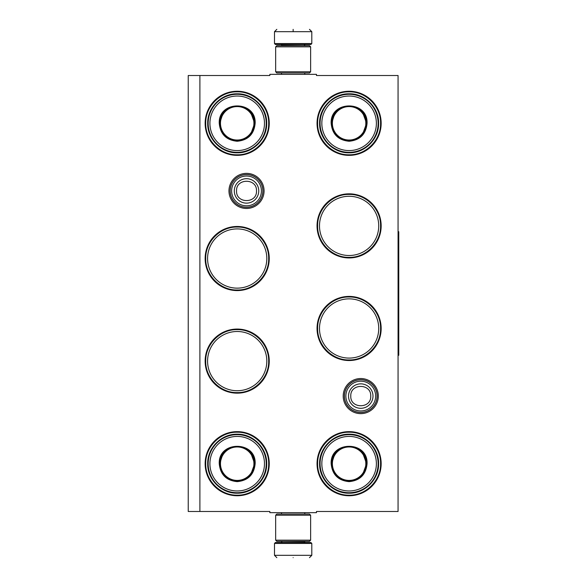 <?xml version="1.0" encoding="UTF-8"?>
<svg xmlns="http://www.w3.org/2000/svg" width="587" height="587" viewBox="0 0 587 587"><rect width="100%" height="100%" fill="white"/><g stroke="black" fill="none" stroke-linecap="round" stroke-linejoin="round"><path stroke-width="0.88" d="M360.763 413.637A17.559 17.559 0 0 1 343.204 396.086A17.559 17.559 0 0 1 360.763 378.527A17.559 17.559 0 0 1 378.314 396.086A17.559 17.559 0 0 1 360.763 413.637M360.763 412.47A16.392 16.392 0 0 1 344.371 396.086A16.392 16.392 0 0 1 360.763 379.694A16.392 16.392 0 0 1 377.155 396.086A16.392 16.392 0 0 1 360.763 412.47M246.525 208.473A17.559 17.559 0 0 1 228.967 190.914A17.559 17.559 0 0 1 246.525 173.363A17.559 17.559 0 0 1 264.077 190.914A17.559 17.559 0 0 1 246.525 208.473M246.525 207.306A16.392 16.392 0 0 1 230.133 190.914A16.392 16.392 0 0 1 246.525 174.53A16.392 16.392 0 0 1 262.91 190.914A16.392 16.392 0 0 1 246.525 207.306M199.896 75.51L269.837 75.51L269.837 74.344L316.466 74.344L316.466 75.51L398.067 75.51L398.067 511.49L316.466 511.49L316.466 512.656L269.837 512.656L269.837 511.49L188.236 511.49L188.236 75.51L199.896 75.51L199.896 511.49M237.199 431.636A32.058 32.058 0 0 0 205.142 463.693A32.058 32.058 0 0 0 237.199 495.751A32.058 32.058 0 0 0 269.25 463.693A32.058 32.058 0 0 0 237.199 431.636M237.199 329.058A32.058 32.058 0 0 0 205.142 361.108A32.058 32.058 0 0 0 237.199 393.165A32.058 32.058 0 0 0 269.25 361.108A32.058 32.058 0 0 0 237.199 329.058M237.199 226.472A32.058 32.058 0 0 0 205.142 258.529A32.058 32.058 0 0 0 237.199 290.587A32.058 32.058 0 0 0 269.25 258.529A32.058 32.058 0 0 0 237.199 226.472M349.104 431.636A32.058 32.058 0 0 0 317.046 463.693A32.058 32.058 0 0 0 349.104 495.751A32.058 32.058 0 0 0 381.161 463.693A32.058 32.058 0 0 0 349.104 431.636M349.104 296.413A32.058 32.058 0 0 0 317.046 328.471A32.058 32.058 0 0 0 349.104 360.528A32.058 32.058 0 0 0 381.161 328.471A32.058 32.058 0 0 0 349.104 296.413M349.104 193.835A32.058 32.058 0 0 0 317.046 225.892A32.058 32.058 0 0 0 349.104 257.942A32.058 32.058 0 0 0 381.161 225.892A32.058 32.058 0 0 0 349.104 193.835M237.199 91.249A32.058 32.058 0 0 0 205.142 123.307A32.058 32.058 0 0 0 237.199 155.364A32.058 32.058 0 0 0 269.25 123.307A32.058 32.058 0 0 0 237.199 91.249M349.104 91.249A32.058 32.058 0 0 0 317.046 123.307A32.058 32.058 0 0 0 349.104 155.364A32.058 32.058 0 0 0 381.161 123.307A32.058 32.058 0 0 0 349.104 91.249M237.199 390.729A29.621 29.621 0 0 1 207.578 361.108A29.621 29.621 0 0 1 237.199 331.494A29.621 29.621 0 0 1 266.814 361.108A29.621 29.621 0 0 1 237.199 390.729M237.199 288.144A29.621 29.621 0 0 1 207.578 258.529A29.621 29.621 0 0 1 237.199 228.908A29.621 29.621 0 0 1 266.814 258.529A29.621 29.621 0 0 1 237.199 288.144M349.104 358.092A29.621 29.621 0 0 1 319.489 328.471A29.621 29.621 0 0 1 349.104 298.856A29.621 29.621 0 0 1 378.725 328.471A29.621 29.621 0 0 1 349.104 358.092M349.104 255.506A29.621 29.621 0 0 1 319.489 225.892A29.621 29.621 0 0 1 349.104 196.271A29.621 29.621 0 0 1 378.725 225.892A29.621 29.621 0 0 1 349.104 255.506M349.104 91.829C365.921 91.403 381.007 106.489 380.581 123.307C381.007 140.124 365.921 155.21 349.104 154.777C332.286 155.21 317.2 140.124 317.633 123.307C317.2 106.489 332.286 91.403 349.104 91.829M237.199 154.777C220.374 155.21 205.289 140.124 205.721 123.307C205.289 106.489 220.374 91.403 237.199 91.829C254.017 91.403 269.103 106.489 268.67 123.307C269.103 140.124 254.017 155.21 237.199 154.777M349.104 432.223C365.921 431.79 381.007 446.876 380.581 463.693C381.007 480.511 365.921 495.597 349.104 495.171C332.286 495.597 317.2 480.511 317.633 463.693C317.2 446.876 332.286 431.79 349.104 432.223M349.104 359.948C332.286 360.374 317.2 345.288 317.633 328.471C317.2 311.653 332.286 296.567 349.104 297C365.921 296.567 381.007 311.653 380.581 328.471C381.007 345.288 365.921 360.374 349.104 359.948M349.104 257.363C332.286 257.796 317.2 242.71 317.633 225.892C317.2 209.067 332.286 193.981 349.104 194.414C365.921 193.981 381.007 209.067 380.581 225.892C381.007 242.71 365.921 257.796 349.104 257.363M237.199 329.637C254.017 329.204 269.103 344.29 268.67 361.108C269.103 377.933 254.017 393.019 237.199 392.586C220.374 393.019 205.289 377.933 205.721 361.108C205.289 344.29 220.374 329.204 237.199 329.637M237.199 432.223C254.017 431.79 269.103 446.876 268.67 463.693C269.103 480.511 254.017 495.597 237.199 495.171C220.374 495.597 205.289 480.511 205.721 463.693C205.289 446.876 220.374 431.79 237.199 432.223M237.199 290C220.374 290.433 205.289 275.347 205.721 258.529C205.289 241.712 220.374 226.626 237.199 227.052C254.017 226.626 269.103 241.712 268.67 258.529C269.103 275.347 254.017 290.433 237.199 290M377.081 396.086A16.319 16.319 0 0 1 360.763 412.404A16.319 16.319 0 0 1 344.444 396.086A16.319 16.319 0 0 1 360.763 379.76A16.319 16.319 0 0 1 377.081 396.086M375.651 396.086A14.888 14.888 0 0 1 360.763 410.973A14.888 14.888 0 0 1 345.875 396.086A14.888 14.888 0 0 1 360.763 381.19A14.888 14.888 0 0 1 375.651 396.086M262.844 190.914A16.319 16.319 0 0 1 246.525 207.24A16.319 16.319 0 0 1 230.199 190.914A16.319 16.319 0 0 1 246.525 174.596A16.319 16.319 0 0 1 262.844 190.914M261.413 190.914A14.888 14.888 0 0 1 246.525 205.81A14.888 14.888 0 0 1 231.63 190.914A14.888 14.888 0 0 1 246.525 176.027A14.888 14.888 0 0 1 261.413 190.914M311.8 43.57L310.868 44.502L275.435 44.502L274.496 43.57L311.8 43.57L311.8 31.683L309.474 29.35M293.148 29.35C314.206 29.35 314.206 29.35 293.148 29.35C272.097 29.35 272.097 29.35 293.148 29.35M293.148 29.431L293.148 31.5M274.496 543.43L311.8 543.43L310.868 542.498L275.435 542.498L274.496 543.43L274.496 555.317L276.829 557.65M293.148 557.65C314.206 557.65 314.206 557.65 293.148 557.65C272.097 557.65 272.097 557.65 293.148 557.65M275.663 71.783L310.633 71.783L309.474 72.949L276.829 72.949L275.663 71.783L275.663 46.835L276.829 45.669L309.474 45.669L310.633 46.835L275.663 46.835M310.633 515.217L275.663 515.217L276.829 514.051L309.474 514.051L310.633 515.217L310.633 540.165L275.663 540.165L276.829 541.331L309.474 541.331L310.633 540.165M255.147 123.307C254.083 134.21 248.103 140.198 237.199 141.262C226.288 140.198 220.308 134.21 219.245 123.307C218.129 100.15 256.262 100.15 255.147 123.307M250.583 134.555L254.685 123.307C253.643 133.924 247.817 139.757 237.199 140.792C226.575 139.757 220.749 133.924 219.714 123.307C218.628 100.751 255.763 100.751 254.685 123.307L250.583 112.058M266.219 123.307A29.027 29.027 0 0 0 237.199 94.28A29.027 29.027 0 0 0 208.172 123.307A29.027 29.027 0 0 0 237.199 152.334A29.027 29.027 0 0 0 266.219 123.307M264.473 123.307A27.273 27.273 0 0 0 237.199 96.033A27.273 27.273 0 0 0 209.919 123.307A27.273 27.273 0 0 0 237.199 150.58A27.273 27.273 0 0 0 264.473 123.307M223.053 113.027L219.714 123.307M207.695 123.307C207.292 107.538 221.431 93.399 237.199 93.803C252.96 93.399 267.1 107.538 266.696 123.307C267.1 139.075 252.96 153.214 237.199 152.811C221.431 153.214 207.292 139.075 207.695 123.307M253.922 123.307A16.722 16.722 0 0 1 237.199 140.029A16.722 16.722 0 0 1 220.47 123.307A16.722 16.722 0 0 1 237.199 106.585A16.722 16.722 0 0 1 253.922 123.307M254.391 123.307A17.192 17.192 0 0 1 237.199 140.498A17.192 17.192 0 0 1 220 123.307A17.192 17.192 0 0 1 237.199 106.115A17.192 17.192 0 0 1 254.391 123.307M255.147 463.693C254.083 474.597 248.103 480.584 237.199 481.648C226.288 480.584 220.308 474.597 219.245 463.693C218.129 440.536 256.262 440.536 255.147 463.693M250.583 474.942L254.685 463.693C253.643 474.311 247.817 480.144 237.199 481.179C226.575 480.144 220.749 474.311 219.714 463.693C218.628 441.138 255.763 441.138 254.685 463.693L250.583 452.445M266.219 463.693A29.027 29.027 0 0 0 237.199 434.666A29.027 29.027 0 0 0 208.172 463.693A29.027 29.027 0 0 0 237.199 492.72A29.027 29.027 0 0 0 266.219 463.693M264.473 463.693A27.273 27.273 0 0 0 237.199 436.42A27.273 27.273 0 0 0 209.919 463.693A27.273 27.273 0 0 0 237.199 490.967A27.273 27.273 0 0 0 264.473 463.693M223.053 453.413L219.714 463.693M207.695 463.693C207.292 447.925 221.431 433.786 237.199 434.189C252.96 433.786 267.1 447.925 266.696 463.693C267.1 479.462 252.96 493.601 237.199 493.197C221.431 493.601 207.292 479.462 207.695 463.693M253.922 463.693A16.722 16.722 0 0 1 237.199 480.415A16.722 16.722 0 0 1 220.47 463.693A16.722 16.722 0 0 1 237.199 446.971A16.722 16.722 0 0 1 253.922 463.693M254.391 463.693A17.192 17.192 0 0 1 237.199 480.885A17.192 17.192 0 0 1 220 463.693A17.192 17.192 0 0 1 237.199 446.502A17.192 17.192 0 0 1 254.391 463.693M367.058 123.307C365.995 134.21 360.007 140.198 349.104 141.262C338.2 140.198 332.22 134.21 331.156 123.307C330.041 100.15 368.166 100.15 367.058 123.307M362.487 134.555L366.589 123.307C365.554 133.924 359.721 139.757 349.104 140.792C338.486 139.757 332.653 133.924 331.618 123.307C330.54 100.751 367.667 100.751 366.589 123.307L362.487 112.058M378.131 123.307A29.027 29.027 0 0 0 349.104 94.28A29.027 29.027 0 0 0 320.076 123.307A29.027 29.027 0 0 0 349.104 152.334A29.027 29.027 0 0 0 378.131 123.307M376.377 123.307A27.273 27.273 0 0 0 349.104 96.033A27.273 27.273 0 0 0 321.83 123.307A27.273 27.273 0 0 0 349.104 150.58A27.273 27.273 0 0 0 376.377 123.307M334.957 113.027L331.618 123.307M319.599 123.307C319.196 107.538 333.343 93.399 349.104 93.803C364.872 93.399 379.011 107.538 378.608 123.307C379.011 139.075 364.872 153.214 349.104 152.811C333.343 153.214 319.196 139.075 319.599 123.307M365.826 123.307A16.722 16.722 0 0 1 349.104 140.029A16.722 16.722 0 0 1 332.381 123.307A16.722 16.722 0 0 1 349.104 106.585A16.722 16.722 0 0 1 365.826 123.307M366.295 123.307A17.192 17.192 0 0 1 349.104 140.498A17.192 17.192 0 0 1 331.912 123.307A17.192 17.192 0 0 1 349.104 106.115A17.192 17.192 0 0 1 366.295 123.307M367.058 463.693C365.995 474.597 360.007 480.584 349.104 481.648C338.2 480.584 332.22 474.597 331.156 463.693C330.041 440.536 368.166 440.536 367.058 463.693M362.487 474.942L366.589 463.693C365.554 474.311 359.721 480.144 349.104 481.179C338.486 480.144 332.653 474.311 331.618 463.693C330.54 441.138 367.667 441.138 366.589 463.693L362.487 452.445M378.131 463.693A29.027 29.027 0 0 0 349.104 434.666A29.027 29.027 0 0 0 320.076 463.693A29.027 29.027 0 0 0 349.104 492.72A29.027 29.027 0 0 0 378.131 463.693M376.377 463.693A27.273 27.273 0 0 0 349.104 436.42A27.273 27.273 0 0 0 321.83 463.693A27.273 27.273 0 0 0 349.104 490.967A27.273 27.273 0 0 0 376.377 463.693M334.957 453.413L331.618 463.693M319.599 463.693C319.196 447.925 333.343 433.786 349.104 434.189C364.872 433.786 379.011 447.925 378.608 463.693C379.011 479.462 364.872 493.601 349.104 493.197C333.343 493.601 319.196 479.462 319.599 463.693M365.826 463.693A16.722 16.722 0 0 1 349.104 480.415A16.722 16.722 0 0 1 332.381 463.693A16.722 16.722 0 0 1 349.104 446.971A16.722 16.722 0 0 1 365.826 463.693M366.295 463.693A17.192 17.192 0 0 1 349.104 480.885A17.192 17.192 0 0 1 331.912 463.693A17.192 17.192 0 0 1 349.104 446.502A17.192 17.192 0 0 1 366.295 463.693M398.067 231.718L398.764 231.718L398.764 355.282L398.067 355.282M348.531 396.086A12.232 12.232 0 0 0 360.763 408.31A12.232 12.232 0 0 0 372.987 396.086A12.232 12.232 180 0 0 360.763 383.854A12.232 12.232 180 0 0 348.531 396.086M350.784 396.086C350.16 408.948 371.358 408.948 370.735 396.086C371.358 383.216 350.16 383.216 350.784 396.086M234.294 190.914A12.232 12.232 0 0 0 246.525 203.146A12.232 12.232 0 0 0 258.75 190.914A12.232 12.232 180 0 0 246.525 178.69A12.232 12.232 180 0 0 234.294 190.914M236.546 190.914C235.923 203.784 257.121 203.784 256.497 190.914C257.121 178.052 235.923 178.052 236.546 190.914M304.227 45.669L282.076 45.434L281.144 44.502M274.496 43.57L274.496 31.683L311.8 31.683M282.076 541.331L304.227 541.566L305.159 542.498M311.8 543.43L311.8 555.317L274.496 555.317M304.785 74.344L304.785 72.949M281.518 74.344L281.518 72.949M304.227 45.434L305.159 44.502M274.496 31.683L276.829 29.35M304.785 512.656L304.785 514.051M281.518 512.656L281.518 514.051M282.076 541.566L281.144 542.498M311.8 555.317L309.474 557.65M310.633 71.783L310.633 46.835M275.663 515.217L275.663 540.165"/></g></svg>
